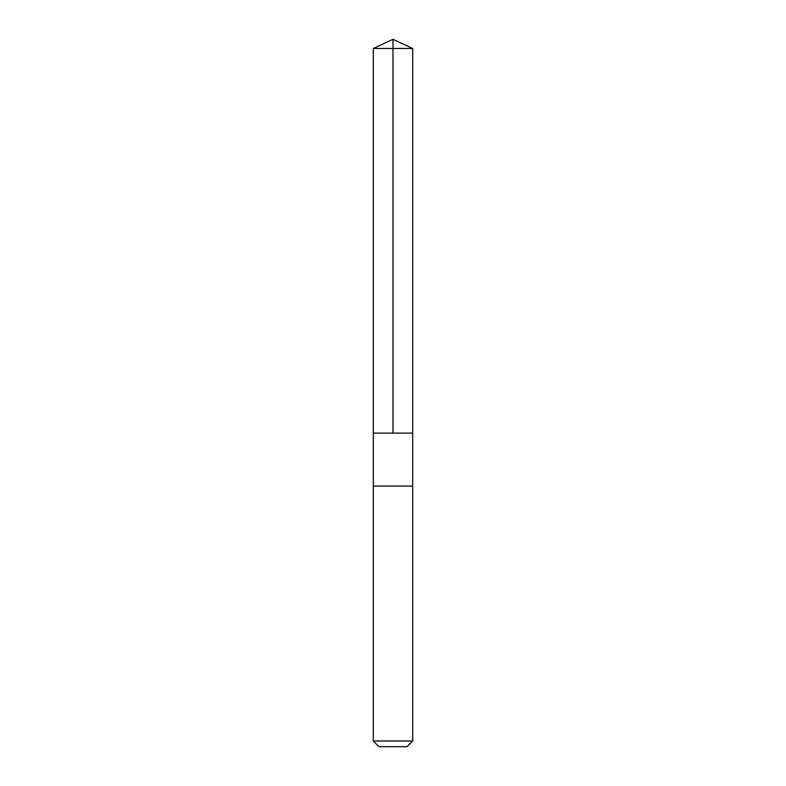 <?xml version="1.0" encoding="UTF-8"?>
<svg xmlns="http://www.w3.org/2000/svg" width="786" height="786" viewBox="0 0 786 786"><rect width="100%" height="100%" fill="white"/><g stroke="black" fill="none" stroke-linecap="round" stroke-linejoin="round"><path stroke-width="0.59" stroke-dasharray="3.93 2.95" d="M374.617 433.125L412.689 433.125L374.617 433.125M373.311 48.486L412.689 48.486M374.617 486.082L412.689 486.082L374.617 486.082M373.311 741.011L412.689 741.011M378.99 746.7L407.01 746.7"/><path stroke-width="1.18" d="M373.311 433.125L412.689 433.125L412.689 48.486L373.311 48.486L373.311 433.125L412.689 433.125L412.689 486.082L373.311 486.082L373.311 433.125M411.383 486.082L373.311 486.082L373.311 741.011L412.689 741.011L412.689 486.082L411.383 486.082M412.689 741.011L407.01 746.7L378.99 746.7L373.311 741.011M373.311 48.486L393 39.3L393 433.125M393 39.3L412.689 48.486"/></g></svg>
